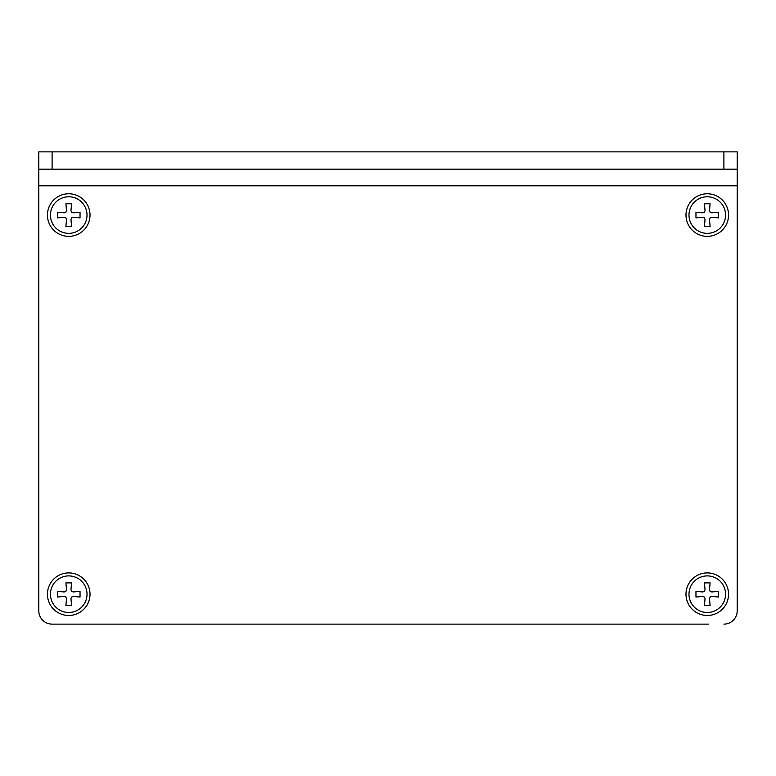 <?xml version="1.0" encoding="UTF-8"?>
<svg xmlns="http://www.w3.org/2000/svg" width="776" height="776" viewBox="0 0 776 776"><rect width="100%" height="100%" fill="white"/><g stroke="black" fill="none" stroke-linecap="round" stroke-linejoin="round"><path stroke-width="1.16" d="M708.595 624.127L52.099 624.127L708.595 624.127M38.8 331.459L38.8 610.819L38.8 185.794L737.2 185.794L737.2 610.819L737.2 338.113M737.2 169.168L737.2 151.873L737.2 169.168L737.2 151.873L723.901 151.873L723.901 169.168L737.2 169.168L737.2 198.433M38.8 151.873L38.8 169.168L52.099 169.168L52.099 151.873L38.8 151.873L38.8 185.794M47.443 594.193A21.282 21.282 0 0 0 79.375 612.623A21.282 21.282 0 0 0 79.375 575.763A21.282 21.282 0 0 0 47.443 594.193M52.099 624.127A13.299 13.299 0 0 1 38.8 610.819M737.2 610.819A13.299 13.299 0 0 1 723.901 624.127M47.443 215.059A21.282 21.282 0 0 0 79.375 233.498A21.282 21.282 0 0 0 79.375 196.629A21.282 21.282 0 0 0 47.443 215.059M685.984 594.193A21.282 21.282 0 0 0 717.907 612.623A21.282 21.282 0 0 0 717.907 575.763A21.282 21.282 0 0 0 685.984 594.193M685.984 215.059A21.282 21.282 0 0 0 717.907 233.498A21.282 21.282 0 0 0 717.907 196.629A21.282 21.282 0 0 0 685.984 215.059M52.099 151.873L723.901 151.873M52.099 169.168L723.901 169.168M704.443 582.883L710.098 582.883L704.443 582.883L705.035 589.673L704.443 582.883M710.098 582.883L709.507 589.673L710.098 582.883M709.507 589.673L710.098 591.37L709.507 589.673M710.098 591.37L711.796 591.962L710.098 591.37M711.796 591.962L718.576 591.37L711.796 591.962M718.576 591.37L718.576 597.025L718.576 591.37M718.576 597.025L711.796 596.424L718.576 597.025M711.796 596.424L710.098 597.025L711.796 596.424M710.098 597.025L709.507 598.713L710.098 597.025M709.507 598.713L710.098 605.503L709.507 598.713M710.098 605.503L704.443 605.503L710.098 605.503M704.443 591.37L705.035 589.673L704.443 591.37L702.746 591.962L704.443 591.37M695.965 591.37L702.746 591.962L695.965 591.37L695.965 597.025L695.965 591.37M702.746 596.424L695.965 597.025L702.746 596.424L704.443 597.025L702.746 596.424M705.035 598.713L704.443 597.025L705.035 598.713L704.443 605.503L705.035 598.713M725.56 594.193A18.294 18.294 0 0 1 707.266 612.487A18.294 18.294 0 0 1 688.981 594.193A18.294 18.294 0 0 1 707.266 575.899A18.294 18.294 0 0 1 725.56 594.193M704.443 203.758L710.098 203.758L704.443 203.758L705.035 210.538L704.443 203.758M710.098 203.758L709.507 210.538L710.098 203.758M709.507 210.538L710.098 212.236L709.507 210.538M710.098 212.236L711.796 212.828L710.098 212.236M711.796 212.828L718.576 212.236L711.796 212.828M718.576 212.236L718.576 217.891L718.576 212.236M718.576 217.891L711.796 217.299L718.576 217.891M711.796 217.299L710.098 217.891L711.796 217.299M710.098 217.891L709.507 219.589L710.098 217.891M709.507 219.589L710.098 226.369L709.507 219.589M710.098 226.369L704.443 226.369L710.098 226.369M704.443 212.236L705.035 210.538L704.443 212.236L702.746 212.828L704.443 212.236M695.965 212.236L702.746 212.828L695.965 212.236L695.965 217.891L695.965 212.236M702.746 217.299L695.965 217.891L702.746 217.299L704.443 217.891L702.746 217.299M705.035 219.589L704.443 217.891L705.035 219.589L704.443 226.369L705.035 219.589M725.56 215.059A18.294 18.294 0 0 1 707.266 233.353A18.294 18.294 0 0 1 688.981 215.059A18.294 18.294 0 0 1 707.266 196.774A18.294 18.294 0 0 1 725.56 215.059M65.902 582.883L71.557 582.883L65.902 582.883L66.493 589.673L65.902 582.883M71.557 582.883L70.965 589.673L71.557 582.883M70.965 589.673L71.557 591.37L70.965 589.673M71.557 591.37L73.254 591.962L71.557 591.37M73.254 591.962L80.035 591.37L73.254 591.962M80.035 591.37L80.035 597.025L80.035 591.37M80.035 597.025L73.254 596.424L80.035 597.025M73.254 596.424L71.557 597.025L73.254 596.424M71.557 597.025L70.965 598.713L71.557 597.025M70.965 598.713L71.557 605.503L70.965 598.713M71.557 605.503L65.902 605.503L71.557 605.503M65.902 591.37L66.493 589.673L65.902 591.37L64.204 591.962L65.902 591.37M57.424 591.37L64.204 591.962L57.424 591.37L57.424 597.025L57.424 591.37M64.204 596.424L57.424 597.025L64.204 596.424L65.902 597.025L64.204 596.424M66.493 598.713L65.902 597.025L66.493 598.713L65.902 605.503L66.493 598.713M87.019 594.193A18.294 18.294 0 0 1 68.734 612.487A18.294 18.294 0 0 1 50.44 594.193A18.294 18.294 0 0 1 68.734 575.899A18.294 18.294 0 0 1 87.019 594.193M65.902 203.758L71.557 203.758L65.902 203.758L66.493 210.538L65.902 203.758M71.557 203.758L70.965 210.538L71.557 203.758M70.965 210.538L71.557 212.236L70.965 210.538M71.557 212.236L73.254 212.828L71.557 212.236M73.254 212.828L80.035 212.236L73.254 212.828M80.035 212.236L80.035 217.891L80.035 212.236M80.035 217.891L73.254 217.299L80.035 217.891M73.254 217.299L71.557 217.891L73.254 217.299M71.557 217.891L70.965 219.589L71.557 217.891M70.965 219.589L71.557 226.369L70.965 219.589M71.557 226.369L65.902 226.369L71.557 226.369M65.902 212.236L66.493 210.538L65.902 212.236L64.204 212.828L65.902 212.236M57.424 212.236L64.204 212.828L57.424 212.236L57.424 217.891L57.424 212.236M64.204 217.299L57.424 217.891L64.204 217.299L65.902 217.891L64.204 217.299M66.493 219.589L65.902 217.891L66.493 219.589L65.902 226.369L66.493 219.589M87.019 215.059A18.294 18.294 0 0 1 68.734 233.353A18.294 18.294 0 0 1 50.44 215.059A18.294 18.294 0 0 1 68.734 196.774A18.294 18.294 0 0 1 87.019 215.059"/></g></svg>

